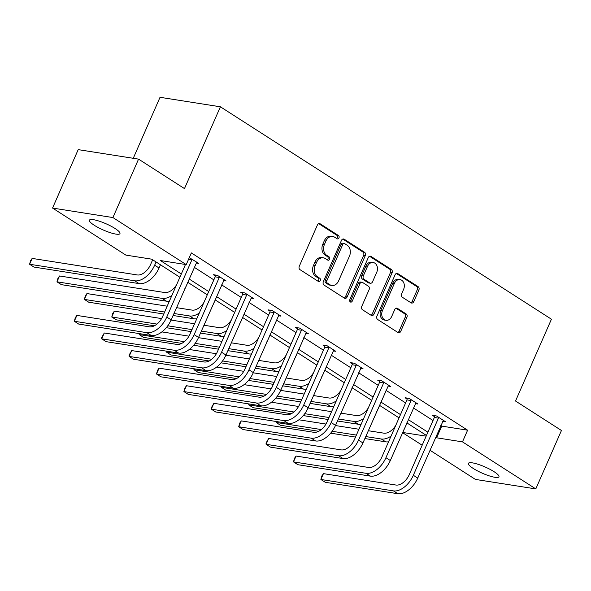 <?xml version="1.0" encoding="UTF-8"?>
<svg xmlns="http://www.w3.org/2000/svg" width="591" height="591" viewBox="0 0 591 591"><rect width="100%" height="100%" fill="white"/><g stroke="black" fill="none" stroke-linecap="round" stroke-linejoin="round"><path stroke-width="0.89" d="M338.968 237.914A1.795 1.389 98.9 0 0 338.466 235.536L320.145 223.782A2.556 1.98 98.9 0 0 319.539 223.546A2.556 1.98 98.9 0 0 317.419 224.972L299.29 266.26A2.556 1.98 98.9 0 0 300.006 269.659L318.32 281.412A1.795 1.389 98.9 0 0 318.748 281.582A1.795 1.389 98.9 0 0 320.233 280.585A1.795 1.389 98.9 0 0 319.731 278.206L317.36 276.684A8.193 6.338 98.9 0 1 315.069 265.802L316.577 262.36A8.193 6.338 98.9 0 1 323.366 257.809A8.193 6.338 98.9 0 1 325.316 258.555L327.687 260.077A1.795 1.389 98.9 0 0 328.116 260.247A1.795 1.389 98.9 0 0 329.601 259.25A1.795 1.389 98.9 0 0 329.098 256.871L326.727 255.349A8.193 6.338 98.9 0 1 324.437 244.467L325.944 241.025A8.193 6.338 98.9 0 1 332.733 236.474A8.193 6.338 98.9 0 1 334.683 237.22L337.055 238.742A1.795 1.389 98.9 0 0 337.483 238.912A1.795 1.389 98.9 0 0 338.968 237.914M336.641 238.483A1.795 1.389 98.9 0 0 337.335 237.656A1.795 1.389 98.9 0 0 336.833 235.277L318.704 223.642M317.914 281.153A1.795 1.389 98.9 0 0 318.601 280.326A1.795 1.389 98.9 0 0 318.098 277.947L315.727 276.425L317.36 276.684M327.281 259.818A1.795 1.389 98.9 0 0 327.968 258.991A1.795 1.389 98.9 0 0 327.466 256.612L325.094 255.09L326.727 255.349M473.228 468.441A16.688 3.406 23.7 0 1 468.39 463.374A16.688 3.406 23.7 0 1 478.171 464.327A16.688 3.406 23.7 0 1 494.113 471.721A16.688 3.406 23.7 0 1 498.952 476.789A16.688 3.406 23.7 0 1 489.163 475.836A16.688 3.406 23.7 0 1 473.228 468.441M94.242 225.252A16.688 3.406 23.7 0 1 89.404 220.184A16.688 3.406 23.7 0 1 99.185 221.145A16.688 3.406 23.7 0 1 115.119 228.54A16.688 3.406 23.7 0 1 119.958 233.6A16.688 3.406 23.7 0 1 110.177 232.647A16.688 3.406 23.7 0 1 94.242 225.252M411.048 302.836A2.556 1.98 98.9 0 0 411.654 303.072A2.556 1.98 98.9 0 0 413.781 301.646L418.864 290.063A2.556 1.98 98.9 0 0 418.147 286.665L397.809 273.611A2.556 1.98 98.9 0 0 397.196 273.374A2.556 1.98 98.9 0 0 395.076 274.8L376.947 316.096A2.556 1.98 98.9 0 0 377.664 319.495L398.009 332.548A2.556 1.98 98.9 0 0 398.615 332.777A2.556 1.98 98.9 0 0 400.735 331.359L406.881 317.367A2.556 1.98 98.9 0 0 406.165 313.961L397.455 308.376A2.556 1.98 98.9 0 0 396.849 308.14A2.556 1.98 98.9 0 0 394.729 309.566L391.678 316.503A6.848 5.297 98.9 0 1 386.004 320.307A6.848 5.297 98.9 0 1 382.458 310.585L394.389 283.399A6.848 5.297 98.9 0 1 400.07 279.602A6.848 5.297 98.9 0 1 403.616 289.317L401.629 293.853A2.556 1.98 98.9 0 0 402.345 297.251L411.048 302.836M179.886 277.245L151.724 259.176L125.868 255.105L52.547 208.062L78.197 149.634L138.56 159.127L184.481 188.595L220.391 106.794L551.433 319.214L515.522 401.016L561.45 430.484L535.801 488.912L475.437 479.419L429.96 450.231M138.56 159.127L112.911 217.554L186.231 264.605L160.375 260.535L181.319 273.973M440.812 425.505L441.75 426.111L467.607 430.182L191.358 252.918L186.231 264.605M467.607 430.182L462.48 441.869L535.801 488.912M365.253 255.667A2.556 1.98 98.9 0 0 364.536 252.261L344.198 239.207A2.556 1.98 98.9 0 0 343.585 238.978A2.556 1.98 98.9 0 0 341.465 240.397L323.336 281.693A2.556 1.98 98.9 0 0 324.053 285.091L344.398 298.145A2.556 1.98 98.9 0 0 345.004 298.381A2.556 1.98 98.9 0 0 347.124 296.955L365.253 255.667L363.62 255.408A2.556 1.98 98.9 0 0 362.904 252.01L342.75 239.074M371 256.413L391.338 269.466A2.556 1.98 98.9 0 1 392.055 272.865L373.933 314.161A2.556 1.98 98.9 0 1 371.813 315.579A2.556 1.98 98.9 0 1 371.2 315.343L362.497 309.758A2.556 1.98 98.9 0 1 361.781 306.36L369.131 289.612A2.556 1.98 98.9 0 0 368.415 286.214L362.638 282.505A2.556 1.98 98.9 0 0 362.032 282.269A2.556 1.98 98.9 0 0 359.904 283.695L352.251 301.129A1.795 1.389 98.9 0 1 350.766 302.127A1.795 1.389 98.9 0 1 349.842 299.578L368.267 257.602A2.556 1.98 98.9 0 1 370.394 256.176A2.556 1.98 98.9 0 1 371 256.413L369.737 256.213M52.547 208.062L112.911 217.554M220.391 106.794L160.028 97.301L133.256 158.292M422.166 445.23L402.56 432.656M402.648 432.457L426.148 436.151M435.678 437.192L436.623 437.798L462.48 441.869M189.113 278.974L208.712 291.555M216.505 296.556L236.112 309.137M243.906 314.139L263.505 326.712M271.299 331.714L290.905 344.294M298.699 349.296L318.298 361.877M326.092 366.878L345.698 379.452M353.492 384.453L373.098 397.034M380.885 402.035L400.491 414.616M408.285 419.617L427.891 432.191M426.451 435.464L406.852 422.883M399.058 417.881L379.452 405.3M371.658 400.299L352.059 387.726M344.265 382.724L324.658 370.143M316.865 365.142L297.266 352.561M289.472 347.56L269.865 334.986M262.072 329.985L242.473 317.404M234.679 312.403L215.072 299.822M207.278 294.82L187.672 282.247M441.75 426.111L436.623 437.798M194.24 267.287L213.846 279.868M221.64 284.869L241.239 297.45M249.033 302.452L268.639 315.033M276.433 320.026L296.032 332.607M303.826 337.609L323.432 350.19M331.226 355.191L350.825 367.772M358.619 372.766L378.225 385.347M386.019 390.348L405.618 402.929M413.412 407.93L433.018 420.511M434.444 416.603L432.472 415.34L436.55 415.983L445.333 421.612L442.703 421.198M407.051 399.028L405.079 397.758L409.157 398.4L417.933 404.037L415.303 403.623M379.651 381.446L377.679 380.183L381.756 380.818L390.54 386.455L387.91 386.041M352.258 363.864L350.286 362.601L354.364 363.243L363.14 368.873L360.51 368.459M324.858 346.289L322.885 345.018L326.963 345.661L335.747 351.298L333.117 350.884M297.465 328.707L295.493 327.444L299.571 328.079L308.347 333.716L305.717 333.302M270.065 311.125L268.092 309.861L272.17 310.504L280.954 316.133L278.324 315.72M242.672 293.55L240.7 292.279L244.777 292.922L253.554 298.558L250.924 298.145M215.272 275.967L213.299 274.704L217.377 275.34L226.161 280.976L223.524 280.562M189.283 257.654L198.761 263.401L196.131 262.98M332.733 236.474L331.1 236.215A8.193 6.338 98.9 0 0 324.311 240.766L325.944 241.025M325.094 255.09A8.193 6.338 98.9 0 1 322.804 244.209L324.311 240.766M323.366 257.809L321.733 257.55A8.193 6.338 98.9 0 0 314.944 262.101L316.577 262.36M315.727 276.425A8.193 6.338 98.9 0 1 313.437 265.544L314.944 262.101M344.213 298.027A2.556 1.98 98.9 0 0 345.491 296.697L363.62 255.408M344.679 243.64A1.795 1.389 98.9 0 0 344.257 243.477A1.795 1.389 98.9 0 0 342.773 244.467L326.86 280.718A1.795 1.389 98.9 0 0 327.362 283.096L329.859 284.699A8.193 6.338 98.9 0 0 331.81 285.453A8.193 6.338 98.9 0 0 338.599 280.902L349.473 256.125A8.193 6.338 98.9 0 0 347.183 245.243L344.679 243.64M344.257 243.477L342.625 243.219A1.795 1.389 98.9 0 0 341.14 244.216L342.773 244.467M331.81 285.453L330.177 285.194A8.193 6.338 98.9 0 1 328.227 284.448L325.73 282.838A1.795 1.389 98.9 0 1 325.227 280.459L341.14 244.216M369.552 256.272L389.713 269.208L391.338 269.466M371.015 315.225A2.556 1.98 98.9 0 0 372.3 313.902L390.429 272.606A2.556 1.98 98.9 0 0 389.713 269.208M362.032 282.269L360.399 282.018A2.556 1.98 98.9 0 0 358.279 283.436L350.626 300.871L352.251 301.129M350.005 301.646A1.795 1.389 98.9 0 0 350.626 300.871M376.755 272.237A6.848 5.297 98.9 0 0 373.209 262.515A6.848 5.297 98.9 0 0 367.536 266.319L363.332 275.894A2.556 1.98 98.9 0 0 364.049 279.292L369.826 283A2.556 1.98 98.9 0 0 370.431 283.237A2.556 1.98 98.9 0 0 372.552 281.811L376.755 272.237M373.209 262.515L371.576 262.256A6.848 5.297 98.9 0 0 365.903 266.061L367.536 266.319M370.431 283.237L368.799 282.978A2.556 1.98 98.9 0 1 368.193 282.742L362.416 279.041A2.556 1.98 98.9 0 1 361.699 275.635L365.903 266.061M400.07 279.602L398.437 279.344A6.848 5.297 98.9 0 0 392.764 283.148L394.389 283.399M386.004 320.307L384.372 320.056A6.848 5.297 98.9 0 1 380.826 310.334L392.764 283.148M397.824 332.43A2.556 1.98 98.9 0 0 399.102 331.1L405.249 317.108A2.556 1.98 98.9 0 0 404.532 313.71L396.014 308.236M410.863 302.718A2.556 1.98 98.9 0 0 412.149 301.395L417.231 289.804A2.556 1.98 98.9 0 0 416.515 286.406L396.362 273.47M152.67 259.781L150.579 264.546A13.039 7.816 122.7 0 1 137.289 274.948L32.15 258.407L29.587 264.251L134.726 280.791A19.555 11.724 -57.3 0 0 154.657 265.189L156.068 261.961M32.15 258.407L30.577 260.668L29.587 264.251L33.975 267.066L139.114 283.606A19.555 11.724 -57.3 0 0 159.045 268.004L160.464 264.783M191.957 259.028L191.853 259.907L188.522 259.383M185.485 264.487L162.688 316.421A13.039 7.816 122.7 0 1 149.397 326.823L76.882 315.417L74.318 321.26L146.834 332.667A19.555 11.724 -57.3 0 0 166.765 317.064L191.853 259.907M76.882 315.417L75.308 317.677L74.318 321.26L78.714 324.075L151.222 335.481A19.555 11.724 -57.3 0 0 171.154 319.879L196.788 262.131M184.776 288.844A19.555 11.724 -57.3 0 0 186.446 285.586L187.857 282.358M176.576 284.773A13.039 7.816 122.7 0 1 164.69 292.53L59.543 275.982L56.98 281.826L162.119 298.366A19.555 11.724 -57.3 0 0 171.9 295.426M162.119 298.366L166.514 301.188L61.368 284.648L56.98 281.826L57.97 278.25L59.543 275.982M166.514 301.188A19.555 11.724 -57.3 0 0 169.373 301.181M212.176 306.426A19.555 11.724 -57.3 0 0 213.839 303.161L215.257 299.94M203.976 302.356A13.039 7.816 122.7 0 1 192.082 310.105L176.517 307.66M167.179 306.19L86.943 293.564L84.38 299.408L164.616 312.033M163.737 314.02L88.768 302.223L84.38 299.408L85.37 295.825L86.943 293.564M173.953 313.503L189.519 315.949A19.555 11.724 -57.3 0 0 199.3 313.008M173.082 315.491L193.907 318.771A19.555 11.724 -57.3 0 0 196.773 318.763M219.35 276.61L219.254 277.482L215.176 276.847L190.08 334.004A13.039 7.816 122.7 0 1 176.798 344.405L104.282 332.992L101.718 338.835L174.234 350.249A19.555 11.724 -57.3 0 0 194.158 334.646L219.254 277.482M104.282 332.992L101.682 337.594L101.718 338.835L106.107 341.657L178.622 353.063A19.555 11.724 -57.3 0 0 198.554 337.461L224.188 279.713M215.176 276.847L215.375 275.029M246.75 294.185L246.646 295.064L242.569 294.421L217.481 351.579A13.039 7.816 122.7 0 1 204.19 361.98L131.675 350.574L129.111 356.417L201.627 367.824A19.555 11.724 -57.3 0 0 221.559 352.221L246.646 295.064M131.675 350.574L129.082 355.176L129.111 356.417L133.507 359.232L206.015 370.646A19.555 11.724 -57.3 0 0 225.947 355.043L251.581 297.288M242.569 294.421L242.775 292.611M239.569 324.001A19.555 11.724 -57.3 0 0 241.239 320.743L242.65 317.522M231.369 319.93A13.039 7.816 122.7 0 1 219.483 327.687L203.917 325.235M194.572 323.765L171.072 320.071M161.587 318.579L114.336 311.147L111.773 316.99L156.94 324.09M154.34 325.811L116.168 319.805L111.773 316.99L112.763 313.407L114.336 311.147M167.755 325.796L192.009 329.608M201.354 331.078L216.919 333.531A19.555 11.724 -57.3 0 0 226.693 330.591M166.278 327.687L191.137 331.603M200.475 333.073L221.307 336.345A19.555 11.724 -57.3 0 0 224.166 336.345M274.143 311.767L274.047 312.646L269.969 312.004L244.873 369.161A13.039 7.816 122.7 0 1 231.591 379.562L159.075 368.156L156.512 374L229.027 385.406A19.555 11.724 -57.3 0 0 248.951 369.803L274.047 312.646M159.075 368.156L157.501 370.417L156.512 374L160.9 376.814L233.415 388.221A19.555 11.724 -57.3 0 0 253.347 372.618L278.982 314.87M269.969 312.004L270.168 310.186M266.969 341.583A19.555 11.724 -57.3 0 0 268.632 338.325L270.05 335.097M258.769 337.513A13.039 7.816 122.7 0 1 246.875 345.27L231.31 342.817M221.972 341.347L198.465 337.653M188.98 336.161L161.89 331.898M139.572 333.649L139.173 334.565L184.333 341.672M195.156 343.378L219.409 347.19M228.747 348.66L244.312 351.106A19.555 11.724 -57.3 0 0 254.093 348.165M139.144 333.583L139.173 334.565L143.561 337.387L181.74 343.393M193.671 345.27L218.53 349.178M227.875 350.648L248.7 353.928A19.555 11.724 -57.3 0 0 251.567 353.92M301.543 329.35L301.44 330.221L297.362 329.586L272.274 386.743A13.039 7.816 122.7 0 1 258.984 397.145L186.475 385.731L183.904 391.574L256.42 402.988A19.555 11.724 -57.3 0 0 276.352 387.386L301.44 330.221M186.475 385.731L184.902 387.999L183.904 391.574L188.3 394.396L260.808 405.803A19.555 11.724 -57.3 0 0 280.74 390.2L306.374 332.452M297.362 329.586L297.569 327.769M294.362 359.165A19.555 11.724 -57.3 0 0 296.032 355.9L297.443 352.679M286.162 355.095A13.039 7.816 122.7 0 1 274.276 362.844L258.71 360.399M249.365 358.929L225.865 355.228M216.38 353.736L189.29 349.473M166.972 351.231L166.566 352.147L211.733 359.254M222.556 360.953L246.802 364.773M256.147 366.243L271.712 368.688A19.555 11.724 -57.3 0 0 281.486 365.748M166.544 351.165L166.566 352.147L170.962 354.962L209.133 360.968M221.071 362.844L245.93 366.76M255.275 368.23L276.1 371.503A19.555 11.724 -57.3 0 0 278.959 371.503M328.936 346.924L328.84 347.804L324.762 347.161L299.667 404.318A13.039 7.816 122.7 0 1 286.384 414.719L213.868 403.313L211.305 409.157L283.82 420.563A19.555 11.724 -57.3 0 0 303.744 404.961L328.84 347.804M213.868 403.313L211.268 407.916L211.305 409.157L215.693 411.971L288.209 423.385A19.555 11.724 -57.3 0 0 308.14 407.783L333.775 350.027M324.762 347.161L324.969 345.351M321.763 376.74A19.555 11.724 -57.3 0 0 323.425 373.482L324.843 370.262M313.562 372.67A13.039 7.816 122.7 0 1 301.669 380.427L286.103 377.974M276.765 376.504L253.258 372.81M243.773 371.318L216.683 367.055M194.365 368.814L193.966 369.73L239.126 376.829M249.949 378.536L274.202 382.347M283.54 383.818L299.105 386.27A19.555 11.724 -57.3 0 0 308.886 383.33M193.937 368.74L193.966 369.73L198.354 372.544L236.533 378.55M248.464 380.427L273.33 384.342M282.668 385.812L303.493 389.085A19.555 11.724 -57.3 0 0 306.36 389.085M356.336 364.507L356.233 365.386L352.155 364.743L327.067 421.9A13.039 7.816 122.7 0 1 313.777 432.302L241.268 420.895L238.698 426.739L311.213 438.145A19.555 11.724 -57.3 0 0 331.145 422.543L356.233 365.386M241.268 420.895L239.695 423.156L238.698 426.739L243.093 429.554L315.601 440.96A19.555 11.724 -57.3 0 0 335.533 425.357L361.167 367.609M352.155 364.743L352.362 362.926M349.163 394.323A19.555 11.724 -57.3 0 0 350.825 391.065L352.236 387.836M340.955 390.252A13.039 7.816 122.7 0 1 329.069 398.009L313.503 395.556M304.158 394.086L280.659 390.385M271.173 388.893L244.083 384.638M221.765 386.388L221.359 387.304L266.526 394.411M277.349 396.118L301.595 399.93M310.94 401.4L326.505 403.845A19.555 11.724 -57.3 0 0 336.279 400.905M221.337 386.322L221.359 387.304L225.755 390.126L263.933 396.133M275.864 398.009L300.723 401.917M310.068 403.387L330.894 406.667A19.555 11.724 -57.3 0 0 333.752 406.66M383.729 382.089L383.633 382.961L379.555 382.325L354.46 439.482A13.039 7.816 122.7 0 1 341.177 449.884L268.661 438.47L266.098 444.314L338.613 455.727A19.555 11.724 -57.3 0 0 358.538 440.125L383.633 382.961M268.661 438.47L266.061 443.073L266.098 444.314L270.486 447.136L343.002 458.542A19.555 11.724 -57.3 0 0 362.933 442.94L388.568 385.192M379.555 382.325L379.762 380.508M376.556 411.905A19.555 11.724 -57.3 0 0 378.218 408.64L379.636 405.419M368.356 407.834A13.039 7.816 122.7 0 1 356.462 415.584L340.904 413.139M331.558 411.668L308.051 407.967M298.573 406.475L271.476 402.212M249.158 403.971L248.759 404.887L293.926 411.993M304.742 413.693L328.995 417.512M338.333 418.982L353.898 421.427A19.555 11.724 -57.3 0 0 363.679 418.487M248.73 403.904L248.759 404.887L253.147 407.701L291.326 413.707M303.264 415.584L328.123 419.499M337.461 420.969L358.286 424.242A19.555 11.724 -57.3 0 0 361.153 424.242M411.129 399.664L411.026 400.543L406.948 399.9L381.86 457.057A13.039 7.816 122.7 0 1 368.57 467.459L296.061 456.053L293.491 461.896L366.006 473.302A19.555 11.724 -57.3 0 0 385.938 457.7L411.026 400.543M296.061 456.053L294.488 458.32L293.491 461.896L297.886 464.711L370.402 476.124A19.555 11.724 -57.3 0 0 390.326 460.522L415.961 402.767M406.948 399.9L407.155 398.083M403.956 429.48A19.555 11.724 -57.3 0 0 405.618 426.222L407.029 423.001M395.748 425.409A13.039 7.816 122.7 0 1 383.862 433.166L368.296 430.713M358.951 429.243L335.452 425.55M325.966 424.057L298.876 419.795M276.558 421.553L276.152 422.462L321.319 429.568M332.142 431.275L356.388 435.087M365.733 436.557L381.298 439.01A19.555 11.724 -57.3 0 0 391.072 436.069M276.13 421.479L276.152 422.462L280.548 425.284L318.726 431.29M330.657 433.166L355.516 437.081M364.861 438.552L385.687 441.824A19.555 11.724 -57.3 0 0 388.546 441.824M438.522 417.246L438.426 418.125L434.348 417.482L409.253 474.639A13.039 7.816 122.7 0 1 395.97 485.041L323.454 473.635L320.891 479.478L393.407 490.885A19.555 11.724 -57.3 0 0 413.338 475.282L438.426 418.125M323.454 473.635L321.881 475.895L320.891 479.478L325.279 482.293L397.795 493.699A19.555 11.724 -57.3 0 0 417.726 478.097L443.361 420.349M434.348 417.482L434.555 415.665M336.833 235.277L338.466 235.536M318.098 277.947L319.731 278.206M327.466 256.612L329.098 256.871M322.804 244.209L324.437 244.467M313.437 265.544L315.069 265.802M318.889 223.583L320.145 223.782M345.491 296.697L347.124 296.955M342.935 239.015L344.198 239.207M362.904 252.01L364.536 252.261M325.227 280.459L326.86 280.718M325.73 282.838L327.362 283.096M328.227 284.448L329.859 284.699M390.429 272.606L392.055 272.865M372.3 313.902L373.933 314.161M358.279 283.436L359.904 283.695M361.699 275.635L363.332 275.894M362.416 279.041L364.049 279.292M368.193 282.742L369.826 283M380.826 310.334L382.458 310.585M396.199 308.177L397.455 308.376M404.532 313.71L406.165 313.961M405.249 317.108L406.881 317.367M399.102 331.1L400.735 331.359M396.546 273.411L397.809 273.611M416.515 286.406L418.147 286.665M417.231 289.804L418.864 290.063M412.149 301.395L413.781 301.646M154.657 265.189L159.045 268.004M134.726 280.791L139.114 283.606M166.765 317.064L171.154 319.879M146.834 332.667L151.222 335.481M189.519 315.949L193.907 318.771M194.158 334.646L198.554 337.461M174.234 350.249L178.622 353.063M221.559 352.221L225.947 355.043M201.627 367.824L206.015 370.646M216.919 333.531L221.307 336.345M248.951 369.803L253.347 372.618M229.027 385.406L233.415 388.221M244.312 351.106L248.7 353.928M276.352 387.386L280.74 390.2M256.42 402.988L260.808 405.803M271.712 368.688L276.1 371.503M303.744 404.961L308.14 407.783M283.82 420.563L288.209 423.385M299.105 386.27L303.493 389.085M331.145 422.543L335.533 425.357M311.213 438.145L315.601 440.96M326.505 403.845L330.894 406.667M358.538 440.125L362.933 442.94M338.613 455.727L343.002 458.542M353.898 421.427L358.286 424.242M385.938 457.7L390.326 460.522M366.006 473.302L370.402 476.124M381.298 439.01L385.687 441.824M413.338 475.282L417.726 478.097M393.407 490.885L397.795 493.699"/></g></svg>
